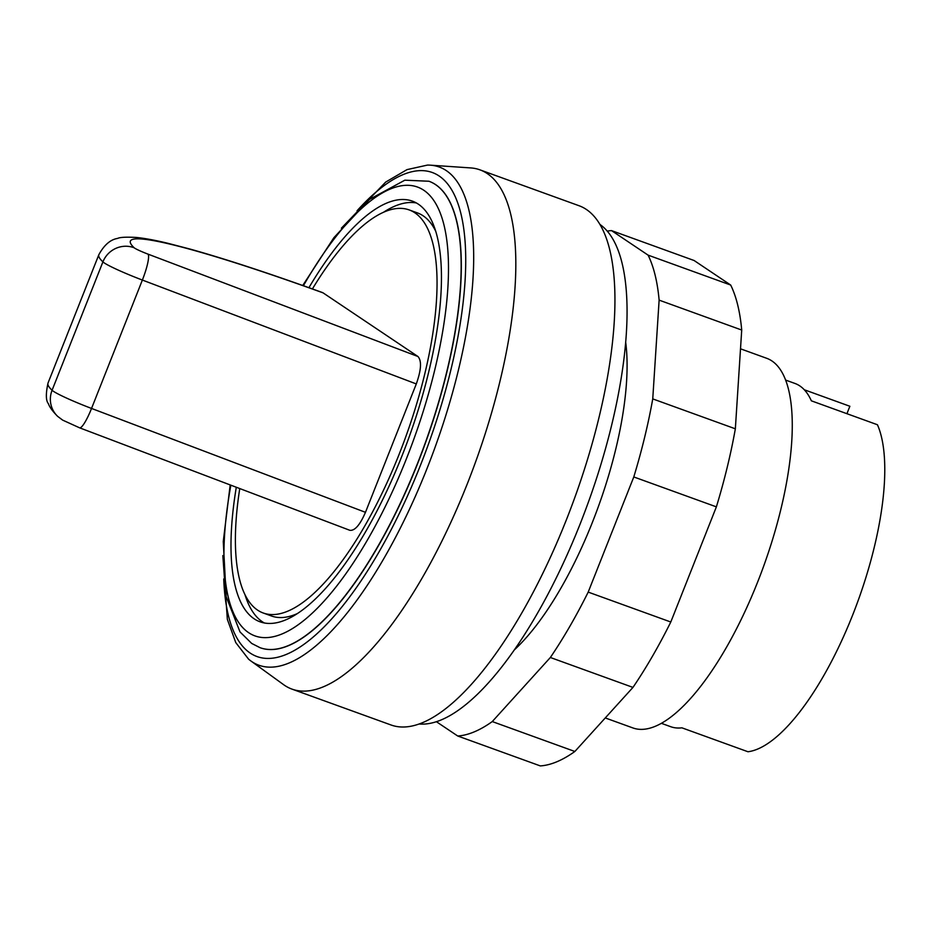 <?xml version="1.0" encoding="UTF-8"?>
<svg xmlns="http://www.w3.org/2000/svg" width="931" height="931" viewBox="0 0 931 931"><rect width="100%" height="100%" fill="white"/><g stroke="black" fill="none" stroke-linecap="round" stroke-linejoin="round"><path stroke-width="1.4" d="M419.101 723.992A266.755 92.111 -70.1 0 0 580.118 524.013A266.755 92.111 -70.1 0 0 599.971 224.464M239.756 488.554A214.339 74.015 -70.1 0 0 263.252 613.005A214.339 74.015 -70.1 0 0 399.329 453.793A214.339 74.015 -70.1 0 0 409.198 209.929A214.339 74.015 -70.1 0 0 312.409 288.936M435.731 231.272A214.339 74.015 -70.1 0 0 417.46 212.92L409.198 209.929M244.969 594.665A223.708 77.25 -70.1 0 0 264.311 622.967M236.299 487.239A223.708 77.25 -70.1 0 0 260.063 621.815A223.708 77.25 -70.1 0 0 402.087 455.643A223.708 77.25 -70.1 0 0 412.386 201.131A223.708 77.25 -70.1 0 0 308.917 287.691M260.121 647.72A248.042 85.652 -70.1 0 0 260.203 647.743A248.042 85.652 -70.1 0 0 417.67 463.498A248.042 85.652 -70.1 0 0 429.098 181.301A248.042 85.652 -70.1 0 0 429.016 181.266M223.743 578.966A257.398 88.876 -70.1 0 0 250.195 653.073A257.398 88.876 -70.1 0 0 420.428 465.349A257.398 88.876 -70.1 0 0 439.095 175.971A257.398 88.876 -70.1 0 0 357.05 210.79M222.846 555.574L227.35 619.359L235.764 642.588L248.565 659.148A264.916 91.482 -70.1 0 0 250.835 660.929A264.916 91.482 -70.1 0 0 251.859 661.65A264.916 91.482 -70.1 0 0 427.061 468.433A264.916 91.482 -70.1 0 0 446.275 170.594A264.916 91.482 -70.1 0 0 430.343 165.171A264.916 91.482 -70.1 0 0 427.457 165.09L407.022 169.617L385.69 182.069L341.386 228.188M250.835 660.929L283.559 684.634A276.123 95.346 -70.1 0 0 291.938 689.103A276.123 95.346 -70.1 0 0 467.234 483.992A276.123 95.346 -70.1 0 0 479.954 169.849A276.123 95.346 -70.1 0 0 470.655 167.917L430.343 165.171M291.938 689.103L391.055 724.993A276.123 95.346 -70.1 0 0 566.351 519.882A276.123 95.346 -70.1 0 0 579.07 205.739L479.954 169.849M605.278 717.941L632.894 727.937A196.557 67.87 -70.1 0 0 757.683 581.933A196.557 67.87 -70.1 0 0 766.725 358.307L740.506 348.811M661.359 723.317L670.704 726.704A182.523 63.029 -70.1 0 0 681.888 727.821L747.965 751.748A182.523 63.029 -70.1 0 0 852.656 615.042A182.523 63.029 -70.1 0 0 877.433 424.745L811.355 400.819A182.523 63.029 -70.1 0 0 794.993 383.467L785.636 380.081M804.303 389.763L849.875 406.265L846.931 413.701M98.837 254.71C104.156 244.981 110.428 239.546 117.643 238.406C119.959 237.23 126.197 236.905 136.357 237.452C145.015 238.324 155.686 240.314 168.36 243.41L189.773 248.996C225.418 258.934 269.629 273.458 322.429 292.543A24.334 8.402 109.9 0 1 323.08 292.869L417.949 356.503C421.824 360.821 421.266 369.968 416.297 383.933L365.464 512.318C360.029 524.909 354.827 530.903 349.881 530.321L79.589 427.818A24.334 4.329 110.8 0 0 91.541 408.441A37.438 3.002 -158.4 0 1 52.078 390.275A327.596 26.266 -158.4 0 1 48.005 383.095L98.837 254.71A327.596 26.266 21.6 0 0 102.91 261.89A24.334 23.775 -46.7 0 1 134.157 247.762A303.262 24.311 -158.4 0 1 323.08 292.869M416.39 202.97A223.708 77.25 -70.1 0 0 383.409 212.326M263.252 613.005L271.503 615.996A214.339 74.015 -70.1 0 0 297.292 613.61M514.284 649.954A196.557 67.87 -70.1 0 0 592.488 522.116A196.557 67.87 -70.1 0 0 625.69 342.271M607.256 231.109A266.755 92.111 109.9 0 1 611.527 230.609L648.104 255.141A266.755 92.111 109.9 0 1 659.125 300.131L652.747 398.899A266.755 92.111 109.9 0 1 633.79 476.951L588.194 592.104A266.755 92.111 109.9 0 1 550.361 657.495L492.266 721.572A266.755 92.111 109.9 0 1 457.715 736.002L436.383 721.7M457.715 736.002L540.306 765.91A266.755 92.111 -70.1 0 0 574.858 751.48L632.964 687.404A266.755 92.111 -70.1 0 0 670.797 622.013L716.381 506.86A266.755 92.111 -70.1 0 0 735.35 428.807L741.716 330.04A266.755 92.111 -70.1 0 0 730.695 285.049L694.119 260.517L611.527 230.609M730.695 285.049L648.104 255.141M741.716 330.04L659.125 300.131M735.35 428.807L652.747 398.899M716.381 506.86L633.79 476.951M670.797 622.013L588.194 592.104M632.964 687.404L550.361 657.495M574.858 751.48L492.266 721.572M230.853 485.179A238.685 82.417 -70.1 0 0 248.635 632.673A238.685 82.417 -70.1 0 0 406.486 458.599A238.685 82.417 -70.1 0 0 423.803 190.261A238.685 82.417 -70.1 0 0 303.413 285.724M230.19 484.923L223.265 541.505L226.186 596.655L240.012 631.928L251.684 643.437L260.04 647.685A248.042 85.652 -70.1 0 0 417.507 463.44A248.042 85.652 -70.1 0 0 435.499 184.582A248.042 85.652 -70.1 0 0 428.923 181.242L404.845 180.183L369.56 199.35L333.903 237.661L302.738 285.491M79.589 427.818L62.645 420.114L57.699 416.401A24.334 23.775 133.3 0 1 52.078 390.275L102.91 261.89A37.438 3.002 21.6 0 0 142.373 280.056A24.334 4.329 -69.2 0 0 147.971 254.116A13.104 1.047 -158.4 0 1 134.157 247.762M417.949 356.503L147.971 254.116M365.464 512.318L91.541 408.441L142.373 280.056L416.297 383.933M57.699 416.401C52.695 411.386 49.599 407.15 48.389 403.67C45.828 400.667 45.7 393.801 48.005 383.095"/></g></svg>
